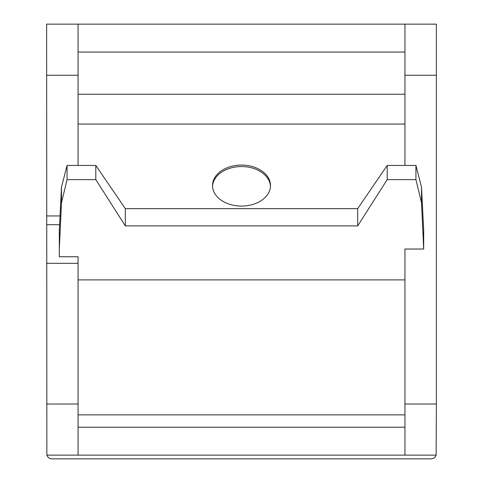 <?xml version="1.0" encoding="UTF-8"?>
<svg xmlns="http://www.w3.org/2000/svg" width="483" height="483" viewBox="0 0 483 483"><rect width="100%" height="100%" fill="white"/><g stroke="black" fill="none" stroke-linecap="round" stroke-linejoin="round"><path stroke-width="0.72" d="M241.5 206.084A28.998 20.503 180 0 1 212.502 185.581A28.998 20.503 180 0 1 241.5 165.071A28.998 20.503 180 0 1 270.498 185.581A28.998 20.503 180 0 1 241.5 206.084M270.48 186.323A28.998 20.503 -0 0 0 241.5 166.563A28.998 20.503 -0 0 0 212.52 186.323M404.941 165.446L404.941 24.15L46.634 24.15L46.863 455.125C47.739 457.455 49.417 458.699 51.904 458.85L431.096 458.85C433.583 458.699 435.261 457.455 436.137 455.125L404.941 455.125L404.941 404.017L436.366 404.017L436.137 455.125M404.941 24.15L436.366 24.15L436.366 404.017M46.634 404.017L78.059 404.017L78.059 455.125L46.863 455.125M46.634 263.32L78.059 263.32L78.059 404.017M78.059 263.32L78.059 256.757L59.306 256.757L59.312 237.431M59.59 224.722L46.634 224.722M46.634 75.257L78.059 75.257L78.059 165.446M60.031 215.949L46.634 215.949M78.059 24.15L78.059 75.257M404.941 404.017L404.941 249.041L423.688 249.041L423.688 230.228L421.508 187.042L415.929 165.446L387.203 165.446L357.68 208.638L125.32 208.638L95.797 165.446L67.071 165.446L61.492 187.042L59.312 230.228L59.306 249.041L61.492 202.757L67.071 179.616L95.797 179.616L125.32 225.899L357.68 225.899L387.203 179.616L415.929 179.616L421.508 202.757L423.688 249.041M404.941 75.257L436.366 75.257M78.059 455.125L404.941 455.125M404.941 279.899L78.059 279.899M59.306 256.757L59.306 249.041M78.059 52.055L404.941 52.055M421.508 202.757L421.508 187.042M404.941 427.214L78.059 427.214L404.941 427.214M415.929 179.616L415.929 165.446M387.203 179.616L387.203 165.446M357.68 225.899L357.68 208.638M125.32 225.899L125.32 208.638M95.797 179.616L95.797 165.446M67.071 179.616L67.071 165.446M61.492 202.757L61.492 187.042M78.059 414.861L404.941 414.861M404.941 124.065L78.059 124.065M78.059 94.245L404.941 94.245"/></g></svg>
